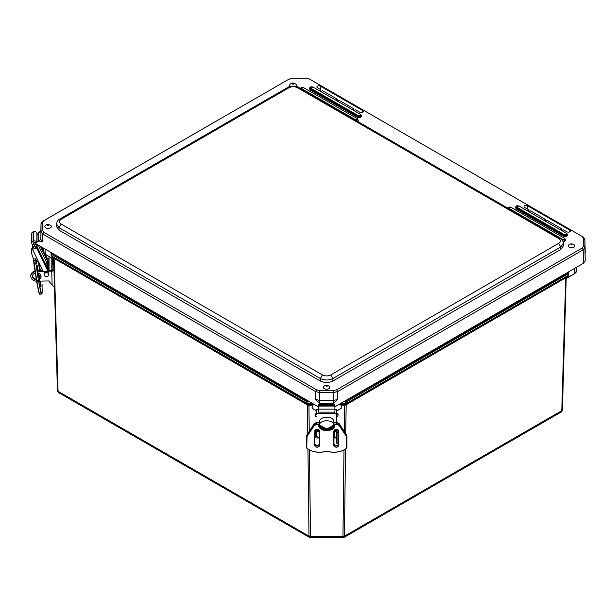 <?xml version="1.0" encoding="UTF-8"?>
<svg xmlns="http://www.w3.org/2000/svg" width="616" height="616" viewBox="0 0 616 616"><rect width="100%" height="100%" fill="white"/><g stroke="black" fill="none" stroke-linecap="round" stroke-linejoin="round"><path stroke-width="0.92" d="M342.565 537.198C342.804 538.115 342.935 537.891 342.958 536.521L310.502 536.528C310.526 537.899 310.656 538.122 310.895 537.206M345.507 449.203L344.467 536.159L343.913 537.468L561.068 412.096L561.792 410.687L344.467 536.159L342.958 536.521L343.998 450.034M309.548 537.475L308.993 536.166L58.058 391.291L58.774 392.692L309.548 537.475L343.913 537.468M312.766 408.647L312.104 408.269L312.197 405.282L307.654 405.02L53.646 258.019M312.358 405.328L312.104 408.269M312.274 408.316L316.716 410.88L312.274 408.316M566.204 277.4L345.792 405.005L341.264 405.274L341.349 408.262L341.095 405.32M340.687 408.593L336.76 410.864L340.687 408.593M566.204 277.523L562.416 409.84L566.119 278.494M566.196 278.401L574.713 273.481L574.713 268.33M51.167 257.642L51.167 270.478M53.723 259.09L57.427 390.436L53.638 258.142M314.468 404.558L312.505 405.143M340.956 405.135L338.9 404.473M344.706 405.282L344.221 431.315M345.792 405.005L344.767 404.997L345.376 404.658L345.484 403.495L340.586 403.495M307.654 405.02L308.731 405.29M49.026 256.41L49.026 270.563M339.493 404.797L339.077 404.373M568.799 272.988L568.753 274.613C568.191 276.322 567.752 277.054 567.444 276.807L346.446 404.396L567.444 276.807L568.129 275.46L346.993 403.133L345.853 404.735L339.662 404.658L344.529 404.997M307.007 404.427L308.662 405.012L313.798 404.666L308.054 404.666L307.954 403.503L306.437 403.141L51.713 256.079L52.406 257.426L306.984 404.404L306.421 401.517L51.667 254.439L51.043 252.468L51.043 253.584L51.513 253.168L51.043 253.569L51.513 253.168L306.753 400.931L308.662 401.208M309.825 401.878L306.421 401.517L306.753 400.931M568.753 274.613L568.799 272.965L568.175 273.82L347.008 401.509L343.405 401.871M59.683 219.111L59.698 219.104C58.428 219.288 57.357 220.905 56.479 223.947L59.082 227.689L320.312 378.509C324.509 380.48 328.705 380.48 332.91 378.509L560.768 246.954L563.37 243.205C563.255 241.387 562.185 239.77 560.152 238.369L558.666 238.515C560.968 240.132 560.968 241.742 558.666 243.359L330.807 374.913C328.012 376.245 325.21 376.245 322.414 374.913L61.184 224.093C58.882 222.476 58.882 220.859 61.184 219.25L289.043 87.695C291.838 86.363 294.64 86.363 297.436 87.695L558.666 238.515M56.479 223.947L56.403 226.426L59.005 230.153L320.312 381.019C324.509 382.975 328.705 382.975 332.91 381.019L560.837 249.418L563.447 245.692L563.37 243.212M562.069 230.715L563.548 229.86L566.889 231.793A2.04 1.178 0 0 0 569.099 232.055A2.04 1.178 0 0 0 570.37 230.977A2.04 1.178 0 0 0 569.777 230.122L527.535 205.736A2.04 1.178 0 0 0 525.302 205.49A2.04 1.178 0 0 0 524.047 206.591A2.04 1.178 0 0 0 524.647 207.407L528.998 209.917L527.527 210.772M545.614 221.213L547.085 220.359L561.915 228.921L560.437 229.776M529.152 211.712L530.63 210.857L545.453 219.419L543.982 220.274M353.884 110.526L355.363 109.671L359.713 112.181A2.04 1.178 0 0 0 361.923 112.443A2.04 1.178 0 0 0 363.201 111.365A2.04 1.178 0 0 0 362.601 110.518L320.358 86.132A2.04 1.178 0 0 0 318.125 85.878A2.04 1.178 0 0 0 316.878 86.979A2.04 1.178 0 0 0 317.471 87.795L320.813 89.728L319.342 90.575M337.429 101.016L338.9 100.169L353.73 108.732L352.26 109.579M320.967 91.514L322.445 90.668L337.275 99.23L335.797 100.077M288.25 79.556L292.446 78.224L306.19 78.224L309.363 78.987L582.151 236.475L583.467 238.307L583.467 246.238L582.151 248.071L336.652 389.812L333.479 390.567L319.743 390.567L316.57 389.812L43.782 232.317L42.465 230.484L42.465 222.553L43.782 220.72L289.335 78.948L42.75 221.29L41.018 223.716L41.018 231.647L42.75 234.072L315.546 391.568L319.743 392.569L333.479 392.569L337.676 391.568L583.175 249.827L584.915 247.401L584.915 239.431L585.2 252.699M561.915 228.921L561.969 230.654M545.453 219.419L545.507 221.152M528.998 209.917L529.052 211.65M353.73 108.732L353.784 110.464M337.275 99.23L337.329 100.962M320.813 89.728L320.867 91.461M334.911 406.776L583.46 263.278L585.2 260.853L584.915 239.47L583.175 237.052L310.387 79.556M41.018 223.716L40.849 239.447L42.589 241.872L38.446 240.879L38.438 232.779L40.849 231.439L41.018 223.67L42.465 222.553M319.889 404.442L319.573 403.187L315.477 399.422L319.673 400.423L333.549 400.423L337.745 399.422L333.641 403.187L333.333 404.442M36.86 235.096L38.438 233.064L38.438 241.195L36.86 241.441M38.446 232.756L40.872 230.276M34.712 242.142L34.696 243.035L318.572 406.93M319.573 403.187L333.641 403.187M319.581 403.21L333.641 403.21M34.696 242.142L34.696 243.035M34.696 244.244L36.483 245.276L36.483 244.067M42.465 230.484L41.018 231.647L40.849 239.447L38.438 240.841L38.438 232.833L38.438 240.902M36.483 245.276L38.585 245.276M39.74 294.263L41.465 294.032A17.81 1.679 -97.6 0 1 41.226 293.901L39.493 294.132A17.81 1.679 -97.6 0 0 39.74 294.263L38.908 292.839L36.606 281.404L38.562 281.243L40.872 292.692L39.139 292.923L36.629 280.303L33.634 259.228A7.123 1.517 -107.9 0 1 31.67 248.81L32.502 248.541M36.413 280.295L38.354 280.072L35.843 263.386L33.895 263.617L36.598 281.389L33.634 260.876L35.566 260.452L35.566 258.805L33.834 259.036M33.641 260.845L33.895 263.617M35.566 258.805L37.299 261.969M52.614 258.481L52.668 260.221L53.7 260.206M53.738 261.515L53.808 263.941M52.783 264.441L52.884 267.86L53.915 267.845M53.977 269.746L52.938 270.986A2.372 1.371 -1.6 0 1 51.752 271.194L52.144 285.116L53.376 286.401A2.372 1.371 -1.6 0 0 54.431 285.647M53.646 261.9L52.483 261.823L52.668 260.221M52.938 270.971L52.884 267.86M52.483 261.823L52.468 264.418L53.638 264.487M52.144 285.116L48.672 280.95L39.724 281.119M38.084 272.98A4.312 3.519 0 0 1 41.049 276.245A4.312 3.519 0 0 1 41.049 276.33A4.312 3.519 0 0 1 39.324 279.14M36.336 279.833A4.312 3.519 0 0 1 32.425 276.322A4.312 3.519 0 0 1 35.312 273.004M51.752 271.194L37.776 271.456M35.104 271.664A5.937 4.851 180 0 0 30.8 276.322A5.937 4.851 180 0 0 36.56 281.173M49.026 269.161L48.687 268.753M47.309 258.389L49.026 258.358M52.914 269.308A2.372 1.371 178.4 0 1 50.558 270.532L47.601 270.586M42.858 270.678L37.638 270.77M46.608 259.09L49.026 259.043M32.448 275.983A4.312 3.519 180 0 0 36.236 279.133M39.201 278.532A4.312 3.519 180 0 0 41.026 275.983M30.8 276.322L30.8 275.637A5.937 4.851 0 0 1 35.012 271.002M47.524 268.276L47.532 262.131M48.01 259.837L48.01 261.977L46.631 262.424L38.323 245.276M35.266 247.339L35.266 246.269L36.644 245.823L36.644 247.963L32.502 249.295L32.502 244.945M48.002 270.578L48.002 269.269L36.644 245.823M47.933 271.263L36.644 247.963M43.189 271.356L32.502 249.295M47.64 259.067L45.307 254.262M43.405 250.327L41.88 247.178M48.01 261.977L40.44 246.346M44.075 274.636L44.083 273.951A2.372 1.94 0 0 1 47.571 272.241A2.372 1.94 0 0 1 48.826 273.958L48.826 274.644A2.372 1.94 0 0 1 46.454 276.576A2.372 1.94 0 0 1 44.075 274.636A2.372 1.94 0 0 1 47.571 272.926A2.372 1.94 0 0 1 48.826 274.644M47.802 258.381A2.372 1.94 180 0 0 47.578 258.266A2.372 1.94 180 0 0 47.186 258.135M34.327 248.71L31.87 243.636A2.225 1.817 0 0 1 31.716 242.966A2.225 1.817 0 0 1 33.125 241.28L33.811 241.056A2.225 1.817 0 0 1 36.86 242.658L35.374 242.712A0.739 0.608 0 0 0 34.357 242.18L33.672 242.404A0.739 0.608 0 0 0 33.249 243.189L35.713 248.263M33.125 241.28L33.133 231.839A2.225 1.817 180 0 0 31.724 233.533L31.716 242.966M46.192 261.515L46.185 265.519M33.133 231.839L33.818 231.624A2.225 1.817 0 0 1 36.86 233.218L36.86 242.658M338.831 445.491C337.145 447.817 335.458 447.817 333.78 445.499L333.78 431.123C335.466 428.798 337.145 428.798 338.831 431.123L338.638 445.36A2.341 1.663 -0 0 1 336.305 447.023A2.341 1.663 -0 0 1 333.964 445.36L333.78 445.499M319.696 445.499C318.01 447.824 316.324 447.824 314.645 445.499L314.645 431.131C316.331 428.805 318.01 428.805 319.696 431.123L319.504 445.368A2.341 1.663 -0 0 1 317.171 447.031A2.341 1.663 -0 0 1 314.83 445.368L314.645 445.499M316.755 424.362L316.755 422.799L319.612 422.73L319.612 424.362L316.755 424.362L314.275 425.487L307.038 436.536L306.783 447.478L307.669 448.91C312.52 451.882 318.056 452.822 324.278 451.744L329.19 451.736C335.412 452.822 340.948 451.875 345.807 448.902L346.692 447.47L346.438 436.528L339.2 425.479L336.721 424.355L336.721 422.792L333.864 422.722L333.864 425.032L334.757 425.032C335.196 432.393 318.28 432.401 318.726 425.04L319.612 425.04L319.612 424.424M333.864 425.032L333.864 422.792M336.76 413.513L337.137 413.544A0.924 0.739 13.2 0 1 338.053 414.368L338.053 415.261A0.924 0.739 13.2 0 1 337.991 415.531M336.76 422.06L337.576 422.792A2.372 1.417 0 0 1 337.599 422.822M336.713 437.953L333.964 437.953M319.504 437.961L315.885 437.961L315.569 429.822M316.716 422.561A2.372 1.91 -0 0 1 315.885 422.784L315.885 422.799A2.372 1.417 0 0 0 315.862 422.83M315.885 422.784L316.716 422.06M315.469 415.531A0.924 0.739 -13.3 0 1 315.407 415.269L315.407 414.375A0.924 0.739 -13.3 0 1 316.324 413.552L316.716 413.521M337.576 422.776A2.372 1.91 -0 0 1 336.76 422.561M337.137 413.544L336.975 414.245A0.924 0.739 13.2 0 1 337.891 415.061L337.891 415.954A0.924 0.739 13.2 0 1 336.975 416.624L336.76 416.608M337.899 429.814L337.899 443.243L336.713 443.243L336.706 435.035L336.706 436.428L334.334 437.953L334.334 431.408M319.127 431.416L319.127 437.961L316.755 436.436L316.763 429.406M316.716 416.608L316.485 416.632A0.924 0.739 -13.3 0 1 315.569 415.962L315.569 415.068A0.924 0.739 -13.3 0 1 316.485 414.245L316.324 413.552M336.713 429.406L336.713 432.54L337.899 432.54M336.713 434.734L336.713 441.618L336.713 434.734M336.713 443.243L336.713 432.54M336.713 430.268L334.219 430.268L336.713 430.268M319.257 430.268L316.763 430.276L319.257 430.268M334.911 413.382L334.911 406.067L318.572 406.075L318.572 404.442L318.572 412.142L334.904 412.142M334.911 409.655L336.76 409.655L336.76 413.382L316.716 413.39L316.716 409.663L318.572 409.655M336.752 430.268L336.752 429.406M336.76 422.722L336.76 413.382M333.864 424.424L333.864 421.175A7.123 3.896 180 0 0 326.734 417.278A7.123 3.896 180 0 0 319.612 421.182L319.612 424.678A7.123 3.896 180 0 0 326.742 428.574A7.123 3.896 180 0 0 333.864 424.678L333.864 424.678A7.123 3.896 180 0 0 326.734 420.782A7.123 3.896 180 0 0 319.612 424.678M316.716 430.276L316.716 429.414M316.716 409.663L316.716 413.39M337.899 430.784L338.138 429.991L338.138 431.554L338.638 431.554M315.123 430.222L314.83 431.562M338.13 430.784L338.138 431.554M318.572 406.075L318.572 412.142M334.911 406.067L334.911 404.442L318.572 404.442M290.644 86.402A3.28 1.894 180 0 1 290.182 84.153L290.96 83.56C292.161 82.713 293.793 82.914 295.857 84.153A3.28 1.894 180 0 1 295.495 86.34M50.912 225.571A3.28 1.894 180 0 1 48.079 228.413A3.28 1.894 180 0 1 45.238 225.571L46.015 224.979C47.216 224.132 48.849 224.332 50.912 225.571M574.397 244.968A3.28 1.894 180 0 1 571.556 247.801A3.28 1.894 180 0 1 568.714 244.968L569.492 244.375C570.693 243.528 572.326 243.72 574.397 244.968M329.452 386.386A3.28 1.894 180 0 1 326.611 389.22A3.28 1.894 180 0 1 323.77 386.386L324.547 385.785C325.749 384.938 327.381 385.139 329.452 386.386M308.932 405.005L309.247 431.339M309.471 450.034L310.502 536.528L308.993 536.166L307.954 449.203M341.349 408.262L340.687 408.647M561.068 412.089C561.623 412.042 562.069 411.296 562.416 409.84L561.792 410.687L565.734 277.785M346.192 404.543L345.699 433.572M54.108 258.404L58.058 391.291L57.427 390.421C57.773 391.892 58.22 392.638 58.774 392.692M307.761 433.602L307.269 404.566M566.119 278.632L574.666 273.589L566.35 278.309M45.145 249.064L45.145 254.085A5.937 3.427 180 0 1 43.405 251.659L43.405 248.063L43.405 251.659L45.191 254.192L53.731 259.228M306.976 404.404L52.406 257.426L51.089 255.232L51.043 253.607L51.713 256.079L51.998 253.846M312.643 403.503L307.954 403.503L307.931 401.208M576.453 271.055L574.713 273.481A5.937 3.427 0 0 0 576.453 271.055L576.453 267.321M346.677 400.916L346.993 403.133L345.484 403.495L345.499 401.201L567.837 273.227L568.129 275.46L568.753 274.59M568.807 271.741L568.799 272.934L568.807 271.741M568.799 272.942L568.329 272.018M568.329 272.549L567.837 273.227M344.567 401.201L345.499 401.201M51.513 252.745L51.513 253.168M330.807 374.913L332.91 378.509L332.91 381.019M560.837 249.418L560.768 246.954L558.666 243.359M560.152 238.369L298.922 87.549L297.436 87.695M298.922 87.549C297.359 85.578 288.827 86.071 287.556 87.549L289.043 87.695M287.556 87.549L59.698 219.096L61.184 219.25M59.005 230.153L59.082 227.689L61.184 224.093M320.312 381.019L320.312 378.509L322.414 374.913M309.786 87.772L309.894 89.836L357.288 117.202C358.82 118.842 363.825 115.954 360.976 115.069M515.854 206.745L515.962 208.809L563.355 236.167C564.887 237.815 569.892 234.927 567.043 234.041M563.178 241.98L565.234 239.478M358.181 121.76L358.042 119.858M357.288 117.202L357.611 116.724A2.148 1.24 0 0 0 360.137 116.94A2.148 1.24 0 0 0 361.245 115.608L361.038 114.999A1.94 1.124 180 0 1 360.044 116.201A1.94 1.124 180 0 1 357.757 116.001L357.611 116.724L310.218 89.359L309.894 89.836M313.344 87.726C311.573 87.156 310.333 87.326 309.625 88.25A2.148 1.24 0 0 0 310.218 89.359L310.364 88.642A1.94 1.124 180 0 1 309.833 87.634A1.94 1.124 180 0 1 311.08 86.794M563.355 236.167L563.678 235.697A2.148 1.24 0 0 0 566.204 235.913A2.148 1.24 0 0 0 567.313 234.581L567.105 233.965A1.94 1.124 180 0 1 566.112 235.173A1.94 1.124 180 0 1 563.825 234.973L563.678 235.697L516.285 208.331L515.962 208.809M519.18 206.021L515.9 206.606L515.692 207.222A2.148 1.24 0 0 0 516.285 208.331L516.431 207.607A1.94 1.124 180 0 1 515.9 206.606A1.94 1.124 180 0 1 517.147 205.759M562.986 241.418A2.148 1.24 0 0 0 565.396 239.955L564.995 238.754A1.74 1.009 180 0 1 564.102 239.832A1.74 1.009 180 0 1 562.054 239.655L562.008 239.87M357.627 121.437A2.148 1.24 -0 0 0 358.204 120.336L357.804 119.127A1.74 1.009 180 0 1 355.632 120.289M527.488 209.047L527.535 205.736M569.777 230.122L569.746 231.809M320.312 89.436L320.358 86.132M362.601 110.518L362.578 112.197M336.652 389.812L337.676 391.568L337.745 399.422M583.46 263.278L583.175 249.827L582.151 248.071M585.2 260.853L584.915 247.401L583.467 246.238M584.915 239.47L583.467 238.307M583.175 237.052L582.151 236.475M42.75 221.29L43.782 220.72M42.589 241.872L42.75 234.072L43.782 232.317M315.477 399.422L315.546 391.568L316.57 389.812M319.673 403.21L319.743 390.567M333.549 403.21L333.479 390.567M360.506 114.414A1.94 1.124 180 0 1 361.038 114.999L360.506 114.414M360.183 114.314C360.722 115.438 360.029 115.839 358.081 115.523L357.757 116.001L310.364 88.642L310.687 88.165C310.148 87.041 310.841 86.64 312.789 86.956L360.414 114.291L312.789 86.956M566.574 233.387A1.94 1.124 180 0 1 567.105 233.965L566.574 233.387M566.243 233.287C566.789 234.411 566.096 234.811 564.148 234.496L563.825 234.973L516.431 207.607L516.755 207.138C516.208 206.014 516.909 205.613 518.849 205.921L566.481 233.264L518.849 205.921M564.518 238.23A1.74 1.009 180 0 1 564.995 238.754L564.518 238.23M510.857 207.253L564.187 238.13C564.664 239.1 564.056 239.447 562.377 239.177L562.054 239.655L561.461 239.308M507.946 208.223A1.74 1.009 180 0 1 507.915 207.769A1.74 1.009 180 0 1 509.047 207.015M357.326 118.611A1.74 1.009 180 0 1 357.804 119.127L357.326 118.611M300.754 88.604A1.74 1.009 180 0 1 300.724 88.15A1.74 1.009 180 0 1 301.855 87.395M313.113 87.056L309.833 87.634L309.625 88.25M358.081 115.523L310.687 88.165M564.148 234.496L516.755 207.138M564.187 238.13L510.772 207.13L507.792 208.139M562.377 239.177L508.716 208.2L508.446 208.516M508.716 208.2C508.246 207.23 508.855 206.876 510.533 207.153M356.995 118.511L303.341 87.534L356.995 118.511C357.473 119.481 356.864 119.827 355.186 119.558L354.916 119.874M303.665 87.634L300.6 88.519M355.186 119.558L301.524 88.573L301.255 88.897M301.524 88.573C301.055 87.603 301.663 87.256 303.341 87.534M319.565 403.495L333.649 403.495M37.037 241.549L37.037 234.996M36.922 235.066L36.922 241.48M40.102 283.021L40.833 286.486M36.975 265.866L36.998 266.728M38.223 270.763L37.383 266.566L38.007 270.77M38.485 273.111L39.532 278.324M40.094 281.112L40.471 282.967L40.309 281.112M38.4 261.608L40.24 270.724M36.606 262.193A7.423 0.701 -97.6 0 1 36.567 262.593M41.465 294.032C41.526 293.024 42.419 296.488 42.088 287.272L42.081 287.256C42.327 292.069 42.111 294.194 41.426 293.639L38.354 280.072L35.843 263.386L35.836 258.966M40.779 286.64L37.376 269.485L40.656 285.755C41.141 288.688 41.149 284.738 40.656 282.836M37.383 266.566C36.891 263.633 36.891 267.59 37.376 269.485M39.717 278.186L38.716 273.196M40.725 274.982L40.987 275.752M38.046 261.723L39.863 270.732L38.046 261.723M40.448 270.724L38.723 262.131M36.09 263.317L35.836 260.614M41.426 293.639L41.103 292.523M42.073 284.53L42.081 287.256M42.088 287.272L42.088 284.415M38.793 281.073L38.608 280.003M53.738 261.5L52.553 261.515M53.538 263.186L52.375 263.117M52.398 264.025L53.561 264.095M33.811 241.056L33.818 231.624M33.256 242.743L33.249 243.189M336.721 424.355L333.864 424.362M333.78 431.123L333.964 445.36L333.964 430.992A2.341 1.663 -0 0 1 336.305 429.321A2.341 1.663 -0 0 1 338.646 430.984L338.638 444.067A2.341 1.663 180 0 1 336.336 445.73A2.341 1.663 180 0 1 333.964 444.113M338.831 431.123L338.646 430.984C337.083 428.936 335.528 428.936 333.964 430.992M314.645 431.131L314.83 445.368L314.83 430.992A2.341 1.663 -0 0 1 317.171 429.329A2.341 1.663 -0 0 1 319.512 430.992L319.504 444.067C317.948 446.123 316.393 446.123 314.83 444.074M319.696 431.123L319.512 430.992C317.948 428.944 316.393 428.944 314.83 430.992M334.134 425.032A7.423 5.282 -0 0 1 326.734 429.906A7.423 5.282 -0 0 1 319.342 425.04M339.2 425.479L339.416 425.24A2.972 2.11 180 0 0 336.721 424.024L333.864 424.024M346.438 436.528L339.416 425.24L339.416 424.016A2.972 2.11 180 0 0 336.721 422.792L336.721 422.792M346.692 437.352L346.923 435.951A2.972 2.11 180 0 0 346.646 435.058L339.339 423.916M333.864 422.722L336.721 422.722L339.393 423.954L346.631 435.004L346.646 436.29A2.972 2.11 -0 0 1 346.931 437.183L346.585 434.965M346.692 447.47L346.931 437.183L346.923 447.301L345.969 448.856A2.972 2.11 180 0 0 346.923 447.301M345.807 448.902L345.938 448.933C341.025 451.952 335.427 452.906 329.144 451.805L329.129 451.736A8.909 6.337 -0 0 0 324.339 451.736L324.324 451.805C318.041 452.914 312.443 451.959 307.538 448.941L307.507 448.864A17.81 12.682 180 0 0 324.278 451.751L329.19 451.736M329.19 451.744A17.81 12.682 180 0 0 345.969 448.856M307.669 448.91L306.545 447.308A2.972 2.11 180 0 0 307.507 448.864M306.783 447.478L306.545 435.966L306.545 447.308L306.545 435.966L306.837 435.012L307.038 436.536M306.783 437.36L306.545 437.191A2.972 2.11 -0 0 1 306.822 436.297L314.068 425.248L314.06 424.016L306.822 435.073A2.972 2.11 180 0 0 306.545 435.966M314.275 425.487L314.068 425.248A2.972 2.11 180 0 1 316.755 424.031L319.612 424.024M314.83 444.113A2.341 1.663 180 0 0 317.202 445.73A2.341 1.663 180 0 0 319.504 444.067M333.964 425.032L326.734 429.005L319.504 425.04A7.423 5.282 180 0 0 326.734 429.175A7.423 5.282 180 0 0 333.98 425.032M316.755 422.799L316.755 422.799A2.972 2.11 180 0 0 314.06 424.016L314.137 423.916M334.45 425.032L333.872 426.072M306.891 434.973L314.083 423.962L316.755 422.73L319.612 422.73M338.053 414.368L337.891 415.061M337.891 415.954L338.053 415.261M315.569 432.078L316.763 432.078M315.407 415.269L315.569 415.962M315.569 415.068L315.407 414.375M333.964 431.408L336.713 431.408L336.706 436.428M336.713 431.046L333.964 431.046M319.512 431.054L316.763 431.054M334.911 409.155L318.572 409.155M334.911 405.451L318.572 405.451M293.447 83.722C292.184 83.892 292.184 84.053 293.447 84.215L293.447 83.722C292.184 83.892 292.184 84.053 293.447 84.215M48.502 225.14C47.239 225.31 47.239 225.471 48.502 225.633L48.502 225.14C47.239 225.31 47.239 225.471 48.502 225.633M571.979 244.537C570.724 244.698 570.724 244.86 571.979 245.029L571.979 244.537C570.724 244.698 570.724 244.86 571.979 245.029M327.034 385.955C325.779 386.116 325.779 386.278 327.034 386.448L327.034 385.955C325.779 386.116 325.779 386.278 327.034 386.448M316.716 410.957L312.412 408.477M341.041 408.47L336.76 410.941M38.908 292.839L36.598 281.389M37.376 269.477L36.883 265.735M40.664 274.697L40.787 275.591M35.99 260.206L36.814 263.194L36.398 263.047M48.679 270.57L48.687 261.584M36.459 262.239L38.454 261.592M333.964 444.067C335.528 446.115 337.083 446.115 338.638 444.067M337.876 416.093L338.038 415.4M315.423 415.407L315.585 416.1M319.512 431.416L316.763 431.416M315.123 430.792L315.569 430.792"/></g></svg>
